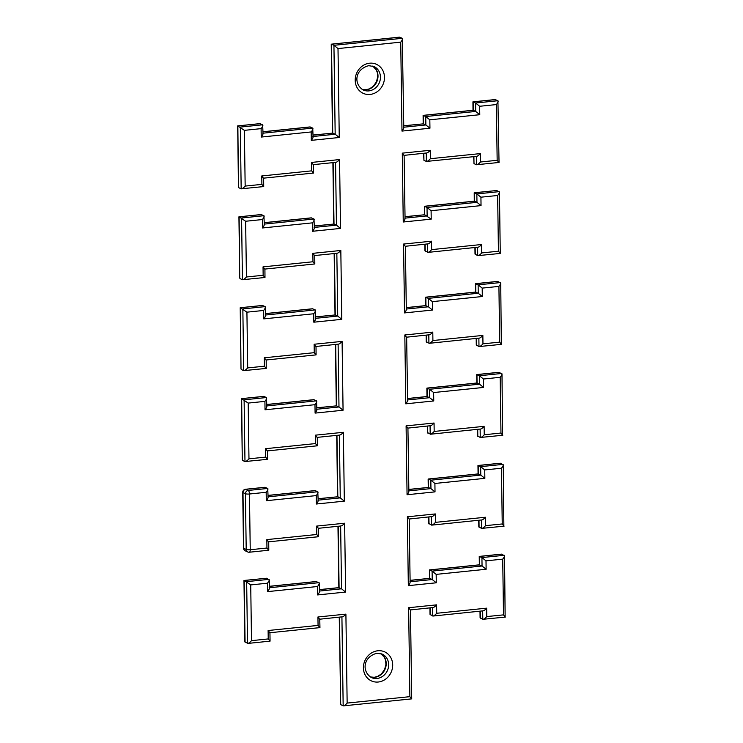 <?xml version="1.0" encoding="UTF-8"?>
<svg xmlns="http://www.w3.org/2000/svg" width="743" height="743" viewBox="0 0 743 743"><rect width="100%" height="100%" fill="white"/><g stroke="black" fill="none" stroke-linecap="round" stroke-linejoin="round"><path stroke-width="1.11" d="M269.347 586.311L316.277 581.509L319.323 583.153L319.434 591.577M338.836 587.685L341.529 588.8L340.647 526.025M265.288 487.334L245.747 489.331A3.065 1.189 -95.8 0 0 245.478 489.275L264.945 487.287L267.731 488.448C268.288 488.987 267.777 490.269 266.18 492.293L249.462 494.002L250.233 549.736L266.96 548.028L268.594 550.173M268.074 495.395L315.013 490.594L317.79 491.755C318.357 492.303 317.837 493.584 316.249 495.6L266.3 500.708C267.889 498.692 268.409 497.411 267.851 496.863M336.96 435.361L337.814 496.77L340.257 497.884L339.384 435.11M242.534 460.437L244.976 461.552L244.113 399.818L266.458 397.533L263.681 396.372L241.475 398.647L242.274 459.945L241.67 398.703L248.19 403.087L248.97 458.821C247.224 460.771 245.887 461.672 244.976 461.552L267.526 459.323L267.452 450.843M266.811 404.48L313.741 399.678L316.527 400.839C317.085 401.387 316.574 402.669 314.976 404.684L265.028 409.792C266.626 407.777 267.136 406.495 266.579 405.947M335.687 344.446L336.542 405.854L338.984 406.969L338.111 344.195M241.261 369.522L243.704 370.636L242.85 308.902L265.195 306.618L262.409 305.457L240.203 307.732L241.011 369.03L240.407 307.788L246.917 312.171L247.698 367.906C245.952 369.856 244.623 370.766 243.704 370.636L266.254 368.407L266.189 359.928M265.539 313.574L312.469 308.772L315.255 309.924C315.812 310.472 315.301 311.754 313.713 313.769L263.765 318.877C265.353 316.862 265.873 315.58 265.307 315.041M334.415 253.53L335.269 314.939L337.721 316.063L336.839 253.279M239.998 278.606L242.441 279.721L241.577 217.987L263.923 215.702L261.137 214.551L238.93 216.817L239.738 278.114L239.135 216.872L245.645 221.256L246.425 276.99C244.679 278.941 243.351 279.851 242.441 279.721L264.982 277.492L264.917 269.022M264.267 222.659L311.206 217.857L313.983 219.018C314.549 219.556 314.029 220.838 312.441 222.854L262.493 227.971C264.081 225.946 264.601 224.665 264.044 224.126M333.143 162.615L334.006 224.033L336.449 225.148L335.567 162.373M238.726 187.691L241.169 188.806L240.305 127.081L262.651 124.796L259.874 123.635L237.667 125.901L238.466 187.199L237.862 125.966L244.382 130.35L245.162 186.084C243.416 188.025 242.079 188.936 241.169 188.806L263.709 186.577L263.644 178.106M263.003 131.743L309.933 126.942L312.719 128.102C313.277 128.65 312.766 129.932 311.168 131.948L261.22 137.056C262.818 135.04 263.328 133.759 262.771 133.211M399.845 37.196L331.489 44.181L332.734 133.118L335.177 134.232L333.932 45.304L402.288 38.311L399.502 37.15L331.239 44.181L332.483 133.062M331.294 44.125L333.932 45.304L338.009 48.574L339.254 137.501L335.177 134.232L313.082 136.489M495.479 99.608L473.142 101.893L473.254 110.308L423.306 115.425L423.426 123.84L425.869 124.954L425.748 116.54L475.696 111.431L475.585 103.008L497.921 100.723L495.144 99.562L472.938 101.837L473.003 110.261M423.176 123.784L423.111 115.369L425.748 116.54L429.825 119.809L429.946 128.223L425.869 124.954L403.774 127.211M423.111 115.369L473.059 110.252L475.696 111.431L479.774 114.701L429.825 119.809M472.938 101.837L475.585 103.008L479.653 106.277L479.774 114.701M473.904 156.652L473.997 163.627L476.439 164.742L476.328 156.401M423.835 153.337L423.937 160.321L426.38 161.435L426.259 153.095M405.046 218.126L427.141 215.869L427.021 207.455L424.383 206.275L474.322 201.167L476.969 202.337L476.848 193.923L474.21 192.753L496.751 190.524L474.406 192.808L474.526 201.223L424.578 206.331L424.699 214.755L431.209 219.139L403.254 221.999L402.288 153.151L430.253 150.29L430.364 158.705C428.618 160.655 427.29 161.556 426.38 161.435L476.662 156.364M496.751 190.524L499.454 192.131L500.262 253.428L498.432 251.218L497.652 195.483L480.925 197.192L481.037 205.607L431.098 210.724L431.209 219.139M474.926 247.586L475.009 254.05L477.712 255.657L500.262 253.428M424.857 244.28L424.95 250.744L427.987 252.388L477.591 247.233C478.511 247.363 479.839 246.453 481.585 244.512L481.705 252.926L498.432 251.218M425.711 305.67L428.414 306.785L432.482 310.054L404.517 312.914L403.56 244.057L431.516 241.196L431.637 249.62L481.585 244.512M425.711 305.614L425.6 297.246L428.293 298.361L432.361 301.63L432.482 310.054M475.548 292.138L478.241 293.253L482.309 296.522L432.361 301.63M475.548 292.092L475.427 283.724L478.12 284.838L482.188 288.108L482.309 296.522M475.474 283.668L497.68 281.393L500.726 283.037L501.33 344.278L499.695 342.133L498.915 286.399L482.188 288.108M476.189 338.502L476.282 344.966L478.984 346.572L501.525 344.334M426.129 335.195L426.222 341.65L429.259 343.303L478.863 338.149C479.774 338.279 481.111 337.368 482.857 335.418L482.969 343.842L499.695 342.133M426.984 396.576L429.677 397.691L433.754 400.96L405.789 403.82L404.824 334.972L432.788 332.112L432.909 340.535L482.857 335.418M426.984 396.53L426.872 388.162L429.565 389.276L433.633 392.545L433.754 400.96M476.811 383.054L479.504 384.168L483.582 387.437L433.633 392.545M476.811 382.998L476.7 374.63L479.393 375.754L483.461 379.023L483.582 387.437M476.746 374.574L498.952 372.308L501.989 373.952L502.593 435.194L500.968 433.039L500.188 377.305L483.461 379.023M477.461 429.417L477.554 435.872L480.257 437.478L502.797 435.249M427.401 426.101L427.485 432.565L430.531 434.218L480.136 429.064C481.046 429.194 482.374 428.284 484.12 426.333L484.241 434.757L500.968 433.039M428.256 487.492L430.949 488.606L435.017 491.875L407.062 494.736L406.096 425.888L434.061 423.027L434.172 431.442L484.12 426.333M428.256 487.445L428.135 479.077L430.829 480.192L434.906 483.461L435.017 491.875M478.083 473.969L480.777 475.083L484.854 478.353L434.906 483.461M478.083 473.913L477.963 465.545L480.656 466.66L484.733 469.929L484.854 478.353M478.018 465.489L500.225 463.223L503.262 464.867L503.865 526.109L502.24 523.954L501.46 468.22L484.733 469.929M478.733 520.323L478.817 526.787L481.52 528.394L504.07 526.165M428.665 517.017L428.757 523.481L431.794 525.125L481.408 519.979C482.318 520.1 483.647 519.199 485.393 517.249L485.513 525.663L502.24 523.954M429.528 578.407L432.222 579.521L436.29 582.791L408.325 585.651L407.368 516.803L435.333 513.942L435.444 522.357L485.393 517.249M429.519 578.351L429.408 569.992L432.101 571.107L436.169 574.376L436.29 582.791M479.356 564.875L482.049 565.999L486.117 569.268L436.169 574.376M479.356 564.829L479.235 556.461L481.928 557.575L486.006 560.844L486.117 569.268M479.291 556.405L501.488 554.129L504.534 555.783L505.138 617.024L503.503 614.87L502.723 559.135L486.006 560.844M479.997 611.238L480.089 617.702L482.792 619.309L505.333 617.08M429.937 607.932L430.03 614.396L433.067 616.04L482.671 610.885C483.582 611.015 484.919 610.105 486.665 608.164L486.776 616.579L503.503 614.87M339.245 617.21L340.712 704.689L343.498 705.85L411.706 698.875L410.461 609.919M244.01 580.469L266.561 578.24L243.964 580.524L244.819 641.766L247.856 643.419L270.062 641.144L269.941 632.73M245.079 642.258L244.215 580.524L250.725 584.917L251.506 640.652L268.232 638.934L268.112 630.519L318.06 625.411L317.939 616.987L345.904 614.127L347.148 703.082L409.876 696.665L408.631 607.718L436.596 604.858L436.717 613.272L486.665 608.164M266.561 578.24L269.254 579.846L269.375 588.27M474.21 192.753L474.275 201.177M424.383 206.275L424.448 214.699M405.028 216.761L424.699 214.755L405.028 216.687M423.937 160.321L423.594 153.364M473.997 163.627L473.653 156.671M430.253 150.29C428.507 152.231 427.179 153.142 426.259 153.012L404.173 155.352M404.118 155.361L405.056 218.646M403.913 155.296L402.288 153.151M430.364 158.705L480.312 153.597C478.566 155.538 477.238 156.448 476.328 156.327M404.796 218.154C405.353 218.702 404.842 219.984 403.254 221.999M480.312 153.597L480.433 162.011C478.687 163.962 477.359 164.872 476.439 164.742L499.036 162.457L497.921 100.723C498.488 101.271 497.968 102.553 496.38 104.568L479.653 106.277M480.433 162.011L497.16 160.302L498.785 162.457M481.037 205.607L476.969 202.337L427.021 207.455L431.098 210.724M497.652 195.483C499.24 193.468 499.76 192.186 499.194 191.638L476.848 193.923L480.925 197.192M403.755 125.855L423.426 123.84L403.755 125.771M477.6 247.317L477.712 255.657C478.622 255.778 479.959 254.877 481.705 252.926M429.946 128.223L401.982 131.084C403.57 129.068 404.09 127.787 403.523 127.239M313.063 135.133L332.734 133.118L313.063 135.05M401.982 131.084L400.737 42.156C402.325 40.131 402.845 38.85 402.288 38.311L403.783 127.731M427.531 244.001L427.652 252.351C428.562 252.471 429.891 251.561 431.637 249.62M431.516 241.196C429.77 243.147 428.442 244.057 427.531 243.927L405.437 246.267M405.39 246.267L406.319 309.562M405.186 246.212L403.56 244.057M339.254 137.501L311.289 140.362C312.877 138.347 313.397 137.065 312.831 136.517M406.068 309.069C406.625 309.617 406.115 310.899 404.517 312.914M313.091 137.009L312.719 128.102L263.022 133.183M260.208 123.672L237.667 125.901M261.22 137.056L261.109 128.632C262.697 126.616 263.217 125.335 262.651 124.796L263.031 133.703M406.319 309.042L428.414 306.785L428.293 298.361L478.241 293.253L478.12 284.838L500.466 282.554C501.023 283.092 500.513 284.374 498.915 286.399M245.162 186.084L261.889 184.366L263.514 186.521M261.889 184.366L261.768 175.952L263.394 178.106M478.863 338.223L478.984 346.572C479.894 346.693 481.223 345.783 482.969 343.842M261.768 175.952L311.716 170.844L313.342 172.998M313.472 164.574L313.546 173.054L263.644 178.153M314.335 226.039L334.006 224.033L314.335 225.965M311.716 170.844L311.596 162.429L313.221 164.574M428.804 334.917L428.915 343.257C429.835 343.387 431.163 342.477 432.909 340.535M311.596 162.429L339.56 159.569C337.814 161.51 336.486 162.42 335.567 162.29M432.788 332.112C431.042 334.062 429.714 334.972 428.804 334.842L406.709 337.183M339.56 159.569L340.517 228.417L336.449 225.148L314.354 227.404M406.653 337.183L407.591 400.468M406.458 337.127L404.824 334.972M340.517 228.417L312.562 231.277C314.15 229.262 314.661 227.98 314.103 227.432M407.331 399.985C407.898 400.523 407.378 401.805 405.789 403.82M314.363 227.925L313.983 219.018L264.285 224.098M261.48 214.588L238.93 216.817M262.493 227.971L262.372 219.547C263.969 217.532 264.48 216.25 263.923 215.702L264.294 224.609M407.582 399.957L429.677 397.691L429.565 389.276L479.504 384.168L479.393 375.754L501.739 373.46C502.296 374.008 501.776 375.289 500.188 377.305M246.425 276.99L263.152 275.281L264.787 277.436M263.152 275.281L263.041 266.867L264.666 269.022M480.136 429.138L480.257 437.478C481.167 437.608 482.495 436.698 484.241 434.757M263.041 266.867L312.979 261.759L314.614 263.914M314.744 255.49L314.809 263.969L264.917 269.068M315.608 316.955L335.269 314.939L315.599 316.88M312.979 261.759L312.868 253.335L314.493 255.49M430.067 425.832L430.188 434.172C431.098 434.302 432.426 433.392 434.172 431.442M312.868 253.335L340.823 250.475C339.077 252.425 337.749 253.335 336.839 253.205M434.061 423.027C432.315 424.977 430.986 425.878 430.067 425.758L407.981 428.089M340.823 250.475L341.789 319.332L337.721 316.063L315.626 318.32M407.926 428.098L408.864 491.383M407.731 428.042L406.096 425.888M341.789 319.332L313.825 322.193C315.422 320.168 315.933 318.886 315.376 318.348M408.604 490.891C409.161 491.439 408.65 492.72 407.062 494.736M315.626 318.831L315.255 309.924L265.557 315.013M262.743 305.503L240.203 307.732M263.765 318.877L263.644 310.463C265.232 308.447 265.753 307.165 265.195 306.618L265.567 315.524M408.854 490.872L430.949 488.606L430.829 480.192L480.777 475.083L480.656 466.66L503.002 464.375C503.568 464.923 503.048 466.205 501.46 468.22M247.698 367.906L264.424 366.197L266.05 368.352M264.424 366.197L264.304 357.782L265.938 359.928M481.408 520.054L481.52 528.394C482.43 528.524 483.767 527.614 485.513 525.663M264.304 357.782L314.252 352.674L315.886 354.82M316.016 346.405L316.081 354.875L266.189 359.983M316.871 407.87L336.542 405.854L316.871 407.796M314.252 352.674L314.131 344.25L315.766 346.405M431.339 516.747L431.46 525.087C432.37 525.217 433.698 524.307 435.444 522.357M314.131 344.25L342.096 341.39C340.35 343.34 339.022 344.25 338.111 344.12M435.333 513.942C433.578 515.883 432.25 516.794 431.339 516.664L409.244 519.004M342.096 341.39L343.062 410.238L338.984 406.969L316.889 409.235M409.198 519.013L410.127 582.298M408.994 518.958L407.368 516.803M343.062 410.238L315.097 413.099C316.685 411.083 317.205 409.802 316.639 409.263M409.876 581.806C410.433 582.354 409.922 583.636 408.325 585.651M316.899 409.746L316.527 400.839L266.83 405.929M264.016 396.418L241.475 398.647M265.028 409.792L264.917 401.378C266.505 399.363 267.025 398.081 266.458 397.533L266.839 406.44M410.127 581.778L432.222 579.521L432.101 571.107L482.049 565.999L481.928 557.575L504.274 555.29C504.831 555.838 504.321 557.12 502.723 559.135M248.97 458.821L265.697 457.112L267.322 459.267M265.697 457.112L265.576 448.688L267.201 450.843M482.671 610.969L482.792 619.309C483.702 619.439 485.03 618.529 486.776 616.579M265.576 448.688L315.524 443.58L317.15 445.735M317.289 437.321L317.354 445.791L267.452 450.899M318.143 498.785L337.814 496.77L318.143 498.702M315.524 443.58L315.404 435.166L317.038 437.321M432.612 607.663L432.723 616.003C433.643 616.123 434.971 615.213 436.717 613.272M315.404 435.166L343.368 432.305C341.622 434.246 340.294 435.157 339.375 435.036M436.596 604.858C434.85 606.799 433.522 607.709 432.612 607.579L410.517 609.919M343.368 432.305L344.325 501.154L340.257 497.884L318.162 500.15M410.266 609.864L408.631 607.718M344.325 501.154L316.369 504.014C317.958 501.999 318.468 500.717 317.911 500.169M409.876 696.665L411.706 698.875M318.171 500.661L317.79 491.755L268.102 496.835M341.919 616.931L343.164 705.804C344.074 705.934 345.402 705.023 347.148 703.082M345.904 614.127C344.158 616.077 342.829 616.987 341.919 616.857L319.824 619.198M268.102 497.355L267.731 488.448L248.19 490.445A3.065 2.749 114.6 0 0 245.431 493.733L242.989 492.609L243.76 548.343L246.202 549.467L245.431 493.733A3.065 0.622 179.2 0 0 249.462 494.002A3.065 1.189 -95.8 0 0 248.19 490.445L245.747 489.331A3.065 2.749 114.6 0 0 242.989 492.609A3.065 0.622 179.2 0 1 242.729 492.368A3.065 3.065 0 0 1 245.478 489.275M319.769 619.198L319.945 627.566L318.06 625.411M319.574 619.142L317.939 616.987M269.746 632.674L268.112 630.519M268.232 638.934L270.062 641.144M269.115 587.778C269.681 588.326 269.161 589.608 267.573 591.623L267.452 583.199C269.04 581.184 269.56 579.902 269.003 579.354L246.657 581.648L247.521 643.373C248.431 643.503 249.759 642.593 251.506 640.652M268.725 541.758L268.79 550.229L249.323 552.225A3.065 1.189 84.2 0 0 250.233 549.736A3.065 0.622 179.2 0 1 246.202 549.467A3.065 2.749 114.6 0 0 247.744 551.965A3.065 3.065 0 0 0 249.323 552.225M266.96 548.028L266.848 539.604L268.474 541.758M266.848 539.604L316.787 534.496L318.422 536.65M318.552 528.227L318.617 536.706L268.725 541.814M316.787 534.496L316.676 526.081L318.301 528.236M269.365 587.75L319.063 582.67C319.62 583.209 319.109 584.49 317.521 586.515L267.573 591.623M316.676 526.081L344.641 523.221C342.885 525.162 341.557 526.072 340.647 525.942M319.184 591.084C319.741 591.632 319.23 592.914 317.632 594.929L317.521 586.515M344.641 523.221L345.597 592.069L341.529 588.8L319.434 591.056M372.735 66.062A12.9 11.591 -65.4 0 1 377.528 79.742A12.9 11.591 -65.4 0 1 366.355 89.773A12.9 11.591 -65.4 0 1 362.092 89.364L366.085 89.727L369.475 88.835L373.227 86.346L376.432 81.851L377.723 76.798L377.36 72.675L376.264 69.879L372.717 66.053M380.945 653.636A12.9 11.591 -65.4 0 1 385.728 667.316A12.9 11.591 -65.4 0 1 374.556 677.347A12.9 11.591 -65.4 0 1 370.293 676.938L374.286 677.3L377.676 676.399L381.428 673.91L384.642 669.424L385.923 664.363L385.561 660.248L384.475 657.453L380.927 653.626M370.06 94.445A15.965 14.349 -65.4 0 1 355.2 80.318A15.965 14.349 -65.4 0 1 369.624 63.201A15.965 14.349 -65.4 0 1 384.475 77.328A15.965 14.349 -65.4 0 1 370.06 94.445M363.262 89.996A12.9 11.591 114.6 0 0 368.797 90.897A12.9 11.591 114.6 0 0 380.147 80.123A12.9 11.591 114.6 0 0 373.98 66.536L368.714 65.69C354.959 69.238 353.287 83.95 363.262 89.996M378.261 682.018A15.965 14.349 -65.4 0 1 363.411 667.892A15.965 14.349 -65.4 0 1 377.825 650.766A15.965 14.349 -65.4 0 1 392.685 664.892A15.965 14.349 -65.4 0 1 378.261 682.018M371.463 677.57A12.9 11.591 114.6 0 0 376.998 678.461A12.9 11.591 114.6 0 0 388.348 667.697A12.9 11.591 114.6 0 0 382.181 654.1L376.915 653.255C363.169 656.803 361.488 671.523 371.463 677.57M266.3 500.708L266.18 492.293M345.597 592.069L317.632 594.929M267.452 583.199L250.725 584.917M497.16 160.302L496.38 104.568M400.737 42.156L338.009 48.574M311.289 140.362L311.168 131.948M261.109 128.632L244.382 130.35M312.562 231.277L312.441 222.854M262.372 219.547L245.645 221.256M313.825 322.193L313.713 313.769M263.644 310.463L246.917 312.171M315.097 413.099L314.976 404.684M264.917 401.378L248.19 403.087M316.369 504.014L316.249 495.6M338.223 526.267L339.087 587.685L319.416 589.691M315.348 490.64L268.074 495.47M314.085 399.725L266.811 404.564M312.812 308.809L265.539 313.648M311.54 217.894L264.267 222.733M310.277 126.988L263.003 131.817M475.176 247.558L475.269 254.543M425.107 244.252L425.21 251.227M498.024 281.439L475.678 283.724L475.799 292.138L425.85 297.246L425.962 305.67L406.3 307.676M476.439 338.474L476.542 345.449M426.38 335.167L426.473 342.142M499.296 372.345L476.95 374.63L477.062 383.054L427.114 388.162L427.234 396.576L407.563 398.592M477.712 429.389L477.805 436.364M427.652 426.083L427.745 433.058M500.559 463.26L478.213 465.545L478.334 473.969L428.386 479.077L428.507 487.492L408.836 489.507M478.984 520.304L479.077 527.279M428.915 516.989L429.017 523.973M501.831 554.176L479.486 556.461L479.606 564.875L429.658 569.983L429.779 578.407L410.108 580.422M480.247 611.21L480.35 618.195M430.188 607.904L430.281 614.879M339.495 617.182L340.712 704.689M316.62 581.555L269.347 586.385M243.509 548.102A3.065 3.065 0 0 0 245.301 550.851A3.065 2.749 114.6 0 1 243.76 548.343A3.065 0.622 179.2 0 1 243.509 548.102L242.729 492.368M406.291 307.602L425.767 305.605M425.646 297.191L475.594 292.083M407.563 398.517L427.039 396.521M426.919 388.106L476.867 382.998M333.756 223.977L332.901 162.643M408.836 489.423L428.302 487.436M313.481 164.63L335.91 162.336M428.191 479.021L478.13 473.913M335.019 314.893L334.164 253.558M410.099 580.339L429.575 578.351M314.744 255.546L337.183 253.252M429.454 569.927L479.402 564.819M336.291 405.808L335.437 344.473M316.016 346.452L338.446 344.158M337.563 496.723L336.709 435.379M319.406 589.617L338.882 587.629M317.289 437.367L339.718 435.073M338.827 587.629L337.972 526.295M269.997 632.72L319.889 627.621M245.301 550.851L247.744 551.965M318.552 528.282L340.991 525.988"/></g></svg>
